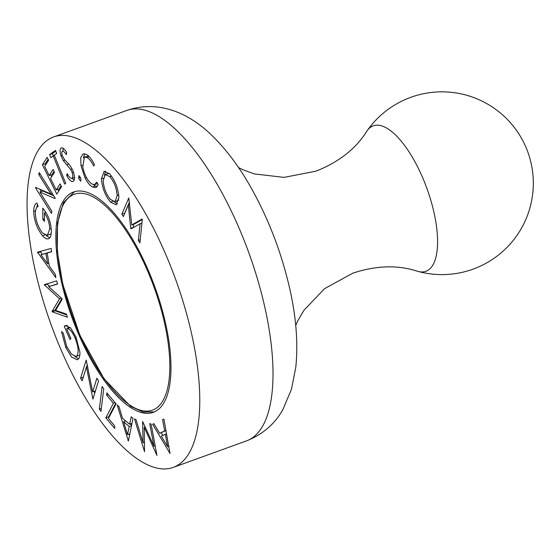 <?xml version="1.0" encoding="UTF-8"?>
<svg xmlns="http://www.w3.org/2000/svg" width="560" height="560" viewBox="0 0 560 560"><rect width="100%" height="100%" fill="white"/><g stroke="black" fill="none" stroke-linecap="round" stroke-linejoin="round"><path stroke-width="0.84" d="M164.822 320.145A117.152 44.17 -109.9 0 0 73.528 192.024A117.152 44.17 -109.9 0 0 62.006 284.214A117.152 44.17 -109.9 0 0 153.3 412.335A117.152 44.17 -109.9 0 0 164.822 320.145M36.302 275.233A175.728 66.255 -109.9 0 0 173.243 467.411A175.728 66.255 -109.9 0 0 190.526 329.126A175.728 66.255 -109.9 0 0 53.585 136.948A175.728 66.255 -109.9 0 0 36.302 275.233M295.722 325.451L297.864 320.621L303.961 310.254L324.534 288.694L352.905 273.126C376.257 265.468 397.698 264.817 417.228 271.187A77.35 29.162 -109.9 0 0 418.005 271.418A77.35 29.162 -109.9 0 0 433.51 210.427A77.35 29.162 -109.9 0 0 382.445 126.126A77.35 29.162 -109.9 0 0 367.094 130.802A77.35 29.162 -109.9 0 0 366.639 131.481C355.719 148.869 338.835 162.099 315.987 171.164L284.053 177.387L254.338 173.908L243.103 169.841L238.56 167.587M110.586 202.139C105.238 195.727 102.179 187.964 101.43 178.85L104.118 171.255L109.669 173.894C115.094 180.341 118.174 188.167 118.909 197.372L116.207 204.841L110.586 202.139L112.763 201.348M80.913 180.873L80.486 181.034L78.554 178.115L78.995 175.588L80.934 178.514L80.738 181.013M64.666 184.114L53.2 155.939L50.799 157.64L49.567 154.609L55.461 150.437L56.693 153.468L54.292 155.162L65.758 183.337L64.666 184.114M39.879 192.038L51.919 211.379L51.422 213.381L35.497 187.803L35.602 187.376L50.974 194.047L38.78 174.468L39.256 172.557L55.181 198.135L55.076 198.569L39.879 192.038L42.735 191.002L53.662 195.699M55.846 277.683L37.52 252.196L51.114 248.43L51.646 251.692L47.187 253.036L49.308 266.133L55.293 274.295L55.846 277.683M78.239 359.142L77.238 359.779L71.575 357.049L65.723 347.375L61.516 331.499L63.273 333.165L66.661 346.318L71.456 354.144L76.083 356.426L76.818 355.957C79.044 352.345 78.421 346.248 74.935 337.673C72.058 331.282 69.307 328.328 66.668 328.811L70.924 338.569L69.972 339.493L64.218 326.298L65.443 325.514L70.588 327.88L75.915 336.847L79.905 352.1C80.052 355.565 79.499 357.91 78.239 359.142M70.336 327.607L66.668 328.811M102.102 386.512L103.747 388.808L100.982 411.355L99.337 409.059L102.102 386.512M133.014 418.341L128.38 441.028L117.18 405.041L118.951 406.525L122.563 418.306L129.64 424.256L131.187 416.808L133.014 418.341M163.884 419.09L170.023 453.502L152.663 424.263L153.916 423.682L159.663 433.286L164.689 430.976L162.582 419.685L163.884 419.09M153.972 446.25L149.716 423.654L151.137 424.074L156.933 455.399L144.235 427.301L144.536 451.668L134.54 419.076L135.989 419.51L143.073 442.806L142.639 421.519L153.972 446.25L155.162 445.816M116.053 403.858L108.43 418.432L114.737 425.964L114.674 428.421L105.826 417.851L113.4 403.242L106.743 395.29L106.806 392.812L116.053 403.858M92.666 391.895L96.901 378.189L98.518 380.933L92.925 399.063L86.429 366.94L82.145 380.814L80.605 378.203L86.198 360.073L92.666 391.895L95.445 390.894M55.608 310.387L66.43 314.09L67.347 317.198L52.255 311.836L52.101 311.304L59.514 298.844L44.261 284.697L56.637 280.854L57.575 284.032L48.678 286.629L61.859 298.592L62.097 299.397L55.608 310.387M42.532 235.76C37.03 228.648 34.083 220.535 33.698 211.428C33.726 206.794 34.797 204.008 36.897 203.063L38.136 206.486C36.386 207.249 35.462 209.489 35.357 213.22C35.721 220.598 38.101 227.185 42.49 232.981L47.362 235.382L49.707 229.047C49.581 223.398 47.824 218.036 44.429 212.954L44.457 221.326L42.84 219.499L42.805 208.18C48.139 214.662 50.974 222.243 51.303 230.923C51.366 235.592 50.323 238.245 48.167 238.868C46.543 239.204 44.667 238.168 42.532 235.76L44.779 234.948M61.53 186.76L56.784 194.124L42.413 164.773L47.194 157.353L48.608 160.251L44.667 166.369L49.154 175.539L53.067 169.477L54.474 172.347L50.561 178.416L56.196 189.931L60.109 183.862L61.53 186.76M71.624 178.458C72.954 178.01 73.136 176.057 72.17 172.599L70.672 169.498L63.315 160.678L60.998 155.876C59.612 151.158 59.808 148.47 61.586 147.812C63.14 147.854 64.841 149.422 66.696 152.502L66.318 154.658C65.002 152.439 63.784 151.263 62.671 151.137C61.656 151.438 61.523 152.901 62.272 155.519L64.47 159.551L67.193 162.477C69.622 164.598 71.736 167.867 73.528 172.298C75.054 177.695 74.809 180.782 72.786 181.559C70.882 181.531 68.845 179.487 66.668 175.434L67.207 173.607C68.74 176.54 70.21 178.157 71.624 178.458L74.69 177.366M81.039 165.844L80.675 157.766L83.118 153.846L86.45 154.462C89.271 156.009 91.952 159.453 94.507 164.794L93.632 165.977C91.539 161.637 89.341 158.816 87.045 157.521L84.455 157.094L82.733 167.034C84.672 175.532 87.794 181.223 92.106 184.107L94.738 184.569L96.642 182.077L98.217 184.611L95.963 187.614L92.561 186.984C90.006 185.654 87.514 182.651 85.085 177.975L81.039 165.844L82.46 165.326M128.317 204.841L123.396 216.58L121.849 214.116L128.786 198.002L131.747 224.98L142.03 219.072L142.289 219.485L139.923 242.872L138.348 240.359L140.112 223.755L131.103 228.837L130.697 228.2L128.317 204.841L129.654 204.358M162.771 435.449L161.168 432.747M153.972 423.787L152.663 424.263M166.047 430.626L159.663 433.286M166.019 430.493L164.689 430.976M163.905 419.209L162.582 419.685M161.329 436.107L167.636 446.698L165.319 434.273L161.329 436.107M168.966 446.215L167.636 446.698M166.642 433.797L165.319 434.273M145.355 426.895L144.235 427.301M144.564 442.267L143.073 442.806M128.485 440.503L127.974 440.692M129.535 435.372L129.143 434.077M125.23 421.141L124.985 420.343M131.978 423.409L129.64 424.256M131.642 425.068L130.361 423.99M123.585 421.736L127.512 434.665L129.213 426.461L123.585 421.736L125.727 420.966M129.85 433.818L127.512 434.665M131.53 425.621L129.213 426.461M109.046 417.249L108.682 416.815L105.826 417.851M108.682 416.815L115.647 403.382M115.038 402.647L113.4 403.242M108.381 394.695L106.743 395.29M101.353 408.331L99.337 409.059M93.163 398.272L92.582 398.482M94.654 393.442L94.248 391.328M87.689 366.485L86.429 366.94M83.251 377.244L80.605 378.203M86.639 366.863L87.325 364.637M66.934 346.934L65.723 347.375M76.083 356.426L78.939 355.39L76.818 355.957M76.09 337.253L74.935 337.673M69.587 327.754L66.78 328.769M68.355 328.202L67.158 325.465M66.745 325.381L64.218 326.298M78.54 358.806L74.879 356.489M66.668 314.909L55.111 310.8L52.255 311.836M55.111 310.8L54.957 310.268L52.101 311.304M54.957 310.268L61.873 298.641M61.39 298.165L59.514 298.844M49.602 286.293L47.271 284.186L44.415 285.222M47.271 284.186L47.159 283.794M57.519 283.843L48.678 286.629M42.259 254.303L40.495 251.902L37.639 252.938M40.495 251.902L40.411 251.391M51.618 251.524L47.187 253.036M48.748 252.469L40.95 254.772L47.551 263.76L45.871 253.379L40.95 254.772M48.727 252.343L45.871 253.379M48.846 263.291L47.551 263.76M35.553 210.756L33.698 211.428M36.694 207.718L37.45 204.596M47.362 235.382L51.17 233.681M51.198 228.508L49.707 229.047M45.92 212.415L44.429 212.954M44.45 218.911L42.84 219.499M45.675 212.506L45.675 212.03M49.798 237.846L46.067 235.452M41.314 191.52L39.893 189.245M36.085 187.586L35.497 187.803M52.332 193.557L50.974 194.047M40.138 173.978L38.78 174.468M58.695 191.156L57.806 189.35M51.639 176.743L50.764 174.958M45.738 164.696L45.269 163.737L42.413 164.773M45.269 163.737L48.139 159.285M54.012 171.409L52.01 174.51L49.154 175.539M61.054 185.794L59.059 188.895L56.196 189.931M54.432 155.498L53.2 155.939M53.361 155.883L52.423 153.58L49.567 154.609M52.423 153.58L55.769 151.207M74.179 180.215L72.086 178.304M67.998 174.944L66.668 175.434M73.472 172.123L72.17 172.599M72.107 168.98L70.672 169.498M64.939 160.09L63.315 160.678M62.244 155.428L60.998 155.876M62.986 151.011L63.126 148.246M80.535 177.394L78.554 178.115M89.285 156.709L87.045 157.521M88.522 155.967L84.455 157.094M97.265 186.662L95.417 185.948L92.561 186.984M95.417 185.948L93.562 184.653M86.415 177.492L85.085 177.975M83.377 157.885L84.714 153.776M103.257 178.185L101.43 178.85M104.37 175.175L105.686 171.199M117.516 203.896L114.121 201.789M118.741 194.978L117.194 195.545C116.613 188.188 114.156 181.874 109.816 176.596L105.28 174.524L103.159 180.691C103.726 187.999 106.162 194.257 110.453 199.472L115.08 201.691L118.825 200.032M109.158 173.376L105.28 174.524M111.433 176.015L109.816 176.596M115.08 201.691L117.194 195.545M124.796 213.227L121.849 214.116M124.705 213.08L129.43 202.118M142.289 219.534L134.603 223.944L131.747 224.98M140.252 239.673L138.348 240.359M141.925 223.097L140.112 223.755M133.693 227.374L130.697 228.2M133.56 227.164L133.28 224.427M63.035 284.578A114.807 43.288 -109.9 0 0 138.831 409.703A114.807 43.288 -109.9 0 0 163.793 319.788A114.807 43.288 -109.9 0 0 87.997 194.663A114.807 43.288 -109.9 0 0 63.035 284.578M126.819 110.432C160.321 98.917 191.443 115.066 212.198 135.751C226.569 149.821 239.603 167.286 251.3 188.153C268.044 218.134 280.546 250.299 288.799 284.641C295.981 314.615 298.319 342.104 295.813 367.108L291.487 389.165L283.052 409.262C274.932 423.906 262.745 434.455 246.477 440.895A175.728 66.255 -109.9 0 0 263.76 302.61A175.728 66.255 -109.9 0 0 126.819 110.432L53.585 136.948M68.635 164.045L66.766 164.724M154.28 411.943L143.136 412.062L130.655 406.364L104.118 378.91L79.814 335.174L62.79 284.375L57.309 251.237L57.505 223.104L63.406 202.643L74.529 191.695M246.477 440.895L173.243 467.411M418.005 271.418A91.378 91.378 0 0 0 533.316 182.714A91.378 91.378 0 0 0 367.094 130.802M94.738 184.569L97.594 183.54"/></g></svg>
